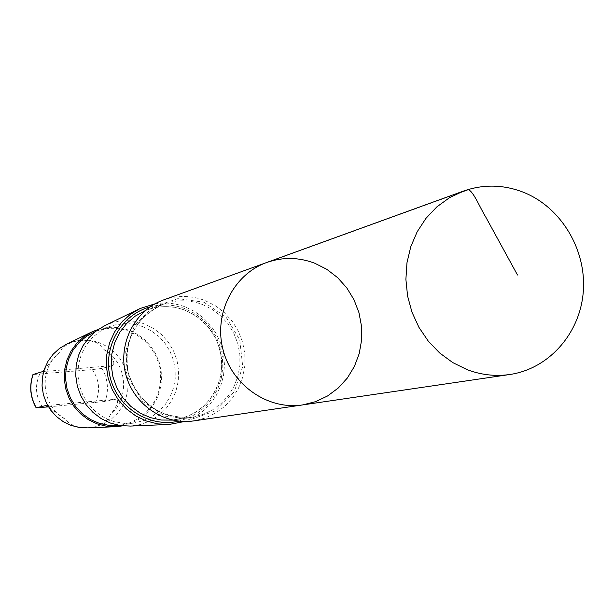 <?xml version="1.0" encoding="UTF-8"?>
<svg xmlns="http://www.w3.org/2000/svg" width="614" height="614" viewBox="0 0 614 614"><rect width="100%" height="100%" fill="white"/><g stroke="black" fill="none" stroke-linecap="round" stroke-linejoin="round"><path stroke-width="0.46" stroke-dasharray="3.07 2.3" d="M302.587 404.925L315.535 401.686L327.584 395.961L338.329 387.956L347.378 377.986L354.416 366.389L359.221 353.587L361.608 340.041L361.508 326.211L358.937 312.595L353.963 299.67L346.78 287.874L337.631 277.643L326.825 269.323L314.744 263.222C298.726 257.166 282.701 256.928 266.676 262.508M104.073 349.604C127.021 362.344 130.49 398.072 110.336 414.711C104.15 430.076 76.266 432.778 64.884 418.948C41.622 406.284 38.183 370.012 58.637 353.495L62.352 348.192L67.747 344.208L73.81 341.691L80.211 340.409L89.913 340.663L96.099 342.474L98.961 343.978L104.073 349.604C112.938 357.862 115.754 363.181 112.515 365.56L102.054 368.423L92.315 369.605L32.972 374.54M48.36 406.875L105.232 401.441L115.939 399.215C119.254 400.405 117.389 405.57 110.336 414.711M163.408 300C177.185 295.196 190.962 295.334 204.731 300.423L215.107 305.572L224.386 312.61L232.238 321.283L238.393 331.291L242.63 342.282L244.817 353.856L244.856 365.614L242.76 377.142L238.585 388.04L232.491 397.91L224.67 406.407L215.407 413.222L205.022 418.111L193.886 420.882M154.943 303.853C165.258 302.172 175.335 303.178 185.182 306.87L194.653 311.475L203.203 317.699L210.571 325.343L216.542 334.169L220.933 343.917L223.603 354.27L224.471 364.916L223.519 375.538L220.764 385.792L216.289 395.378L210.234 403.989L202.781 411.365L194.147 417.259L184.607 421.496M105.117 325.481C118.011 319.664 131.135 319.157 144.49 323.962L153.584 328.459L161.666 334.661L168.443 342.336L173.647 351.177L177.085 360.863L178.636 371.025L178.237 381.279L175.896 391.241L171.713 400.528L165.826 408.794L158.458 415.724L149.893 421.035L140.445 424.535L130.483 426.078M142.97 326.74L151.282 330.808L158.711 336.38L165.012 343.257L169.955 351.2L173.371 359.927L175.143 369.129L175.213 378.493L173.57 387.68L170.27 396.375L165.435 404.281L159.218 411.104L151.842 416.599L143.561 420.582L134.673 422.892L124.404 423.399L114.212 421.68L104.572 417.819L95.899 411.963L88.608 404.38L83.013 395.416L79.375 385.469L77.863 374.985L78.531 364.432L81.363 354.301L86.221 345.045L92.875 337.063L101.034 330.723L110.32 326.295C121.227 322.626 132.11 322.78 142.97 326.74M95.262 331.614L97.235 330.869C107.887 327.293 118.525 327.431 129.124 331.284L137.244 335.252L144.497 340.686L150.645 347.386L155.472 355.13L158.811 363.642L160.538 372.621L160.599 381.747L158.988 390.711L155.764 399.2L151.036 406.905L144.965 413.56L137.759 418.925L129.669 422.808L118.901 425.349M98.248 329.411C108.655 326.303 118.986 326.617 129.232 330.363L137.421 334.354L144.758 339.803L150.99 346.526L155.925 354.286L159.379 362.828L161.236 371.854L161.444 381.064L159.985 390.128L156.915 398.755L152.326 406.637L146.378 413.506L139.271 419.124L131.243 423.299L122.57 425.87M66.634 344.162C77.418 339.289 88.393 338.844 99.568 342.827L107.181 346.557L113.943 351.715L119.607 358.092L123.959 365.46L126.829 373.535L128.111 382L127.766 390.542L125.801 398.847L122.278 406.591L117.335 413.483L111.165 419.247L103.989 423.675L96.076 426.592L87.741 427.881M44.024 370.273C46.495 366.305 51.369 360.71 58.637 353.495M64.884 418.948L48.613 407.059M272.094 260.796L456.969 193.748M102.054 368.423C107.91 378.991 108.97 389.997 105.232 401.441M92.315 369.605C99.414 380.035 100.466 391.018 95.477 402.546M203.886 302.211L225.929 316.939L239.767 339.895L242.73 366.581L234.233 391.824L215.882 410.682L191.207 419.385L165.066 416.131L142.678 401.464L128.564 378.27L125.609 351.216L134.389 325.758L153.093 307L177.906 298.627L203.886 302.211M202.313 304.452L212.007 309.249L220.679 315.811L228.024 323.908L233.788 333.241L237.764 343.495L239.828 354.301L239.905 365.284L237.979 376.06L234.118 386.244L228.462 395.485L221.193 403.459L212.574 409.868L202.904 414.481L192.527 417.129C160.653 419.024 139.248 404.357 128.311 373.128C123.138 340.448 135.026 317.384 163.984 303.945C176.778 299.571 189.549 299.739 202.313 304.452M145.004 310.784L147.728 309.725C160.185 305.465 172.626 305.626 185.06 310.2L194.5 314.859L202.942 321.237L210.088 329.096L215.698 338.176L219.574 348.138L221.577 358.645L221.646 369.321L219.758 379.797L215.998 389.706L210.479 398.693L203.403 406.445L195.006 412.677L185.582 417.167L172.572 420.106M150 306.923C161.751 303.784 173.363 304.344 184.837 308.604L194.354 313.27L202.904 319.633L210.195 327.462L215.998 336.503L220.111 346.449L222.406 356.972L222.805 367.717L221.293 378.339L217.916 388.478L212.782 397.788L206.058 405.969L197.969 412.731L188.782 417.85L178.804 421.135M42.803 407.366C35.635 396.867 34.584 385.822 39.657 374.233M45.781 405.639L115.762 399.238M42.251 371.708L112.515 365.56M192.527 417.129C172.427 421.618 139.708 409.001 128.648 373.987C121.603 353.557 130.368 317.783 163.984 303.945L147.728 309.725C160.124 305.488 172.511 305.642 184.898 310.193C198.997 316.363 209.574 326.448 216.619 340.455C221.861 353.679 222.997 366.328 220.012 378.393C213.142 401.203 198.291 414.987 175.466 419.746L192.527 417.129M168.029 424.497L169.257 424.443M138.925 309.072L140.038 308.535M120.989 425.065L134.673 422.892M97.235 330.869L110.32 326.295M114.948 426.73L115.962 426.692M91.133 332.266L92.046 331.829M45.643 405.639L115.939 399.215"/><path stroke-width="0.92" d="M302.587 404.925L193.886 420.882C164.084 425.448 133.154 404.281 125.64 373.803C117.811 343.403 135.003 310.101 163.408 300L266.676 262.508C233.642 274.243 213.68 313.416 222.92 349.274C231.793 385.224 267.934 410.252 302.587 404.925L315.535 401.686L327.584 395.961L338.329 387.956L347.378 377.986L354.416 366.389L359.221 353.587L361.608 340.041L361.508 326.211L358.937 312.595L353.963 299.67L346.78 287.874L337.631 277.643L326.825 269.323L314.744 263.222C298.726 257.166 282.701 256.928 266.676 262.508C233.642 274.243 213.68 313.416 222.92 349.274C231.793 385.224 267.934 410.252 302.587 404.925L509.789 374.509C495.314 376.566 481.061 374.931 467.031 369.613L452.687 362.544L439.616 352.935L428.25 341.085L418.932 327.346L411.963 312.15L407.573 295.979L405.892 279.332L406.975 262.738L410.781 246.713L417.182 231.762L425.97 218.338L436.861 206.864L449.517 197.677L463.532 191.046C483.655 184.047 503.795 184.522 523.949 192.474C561.326 207.616 586.508 249.814 583.3 291.473C580.276 333.149 549.1 368.791 509.789 374.509M184.607 421.496L169.257 424.443L157.644 423.883L146.316 420.989L135.717 415.878L126.254 408.74L118.31 399.837L112.193 389.529L108.156 378.209L106.345 366.328L106.844 354.355L109.614 342.75L114.557 331.982L121.472 322.45L130.076 314.537L140.038 308.535L154.943 303.853M168.029 424.497L130.483 426.078L120.359 425.594L110.489 423.084L101.264 418.656L93.029 412.462L86.121 404.741L80.81 395.807L77.303 385.991L75.737 375.684L76.174 365.299L78.6 355.23L82.913 345.874L88.938 337.593L96.436 330.708L105.117 325.481L138.925 309.072M118.901 425.349L109.146 425.425L99.552 423.46L90.519 419.539L82.43 413.821L75.629 406.545L70.41 398.01L66.995 388.585L65.537 378.677L66.082 368.692L68.615 359.06L73.028 350.187L79.122 342.451L86.643 336.173L95.262 331.614M122.57 425.87L115.962 426.692L106.399 426.231L97.081 423.867L88.37 419.692L80.595 413.851L74.079 406.575L69.067 398.156L65.759 388.9L64.286 379.191L64.7 369.39L66.995 359.896L71.063 351.07L76.758 343.257L83.842 336.764L92.046 331.829L98.248 329.411M114.948 426.73L87.741 427.881L79.283 427.474L71.032 425.395L63.326 421.711L56.457 416.561L50.693 410.144L46.265 402.715L43.348 394.549L42.051 385.983L42.42 377.341L44.454 368.96L48.061 361.17L53.103 354.27L59.374 348.529L66.634 344.162L91.133 332.266M48.613 407.059L45.643 405.639L36.134 407.811C30.186 397.166 29.134 386.076 32.972 374.54L42.251 371.708L44.024 370.273M36.134 407.811L48.36 406.875M456.969 193.748L468.305 189.642C473.64 191.583 479.849 207.486 485.72 216.995L517.495 275.003M172.572 420.106L161.352 420.03L150.33 417.627L139.969 412.984L130.69 406.291L122.892 397.818L116.898 387.918L112.961 376.996L111.249 365.522L111.832 353.963L114.68 342.804L119.676 332.512L126.599 323.509L135.164 316.164L145.004 310.784M178.804 421.135C149.647 428.019 117.681 407.919 110.267 377.679C102.461 347.539 121.065 314.683 150 306.923M36.264 407.757C30.332 397.097 29.28 385.999 33.102 374.479M266.676 262.508L463.532 191.046"/></g></svg>
